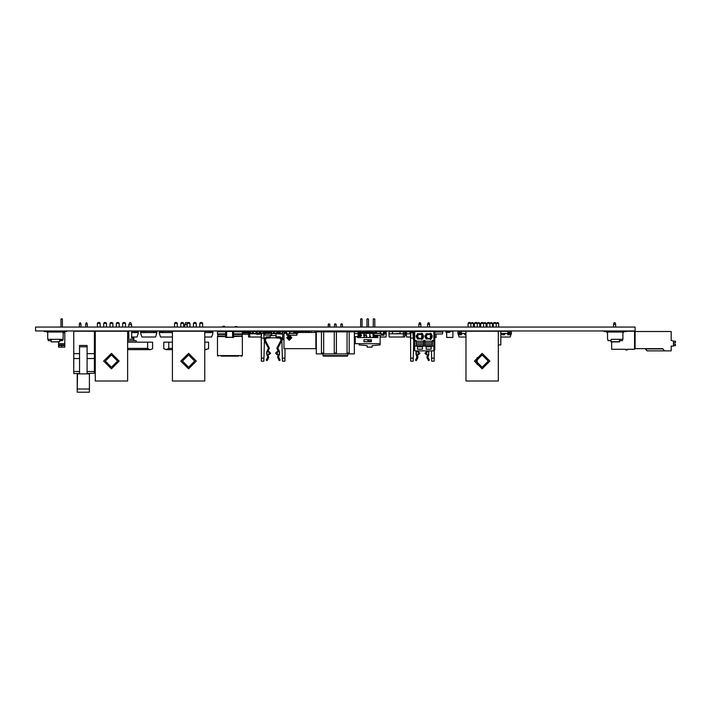 <?xml version="1.0" encoding="UTF-8"?>
<svg xmlns="http://www.w3.org/2000/svg" width="711" height="711" viewBox="0 0 711 711"><rect width="100%" height="100%" fill="white"/><g stroke="black" fill="none" stroke-linecap="round" stroke-linejoin="round"><path stroke-width="1.07" d="M324.154 331.388L321.168 331.344M438.971 331.353L438.465 331.246L438.971 331.37M334.543 326.518L334.481 327.016M329.824 331.246L331.93 331.619M322.91 353.882L323.407 356.122L347.288 356.122L344.053 356.122L347.786 355.624L347.288 356.122M332.019 356.122L344.053 356.122M326.642 356.122L330.775 356.122M87.115 353.66L94.394 353.66L94.394 331.246L73.74 331.246L73.74 373.542L79.525 373.542L79.525 345.422L87.115 345.422L87.115 358.54L94.394 358.54L94.394 373.222L87.364 373.542M87.115 358.54L87.115 373.542M94.394 353.66L94.394 358.54M77.215 373.542L77.215 392.196L77.481 373.888L79.552 373.888L79.552 345.422M77.481 392.196L89.426 392.196L89.426 373.888L79.552 373.888M510.187 333.583L510.187 334.828L507.725 334.828L508.027 331.246L461.226 331.246L461.528 334.828L459.057 334.828L459.244 331.29M510.063 331.29L510.187 334.828M339.529 331.868L339.529 331.246L340.649 331.246L340.649 331.868M331.166 331.246L331.166 331.868M330.046 331.246L330.046 331.868M358.957 332.25L359.979 332.241L358.975 332.366M127.607 339.209L133.944 339.209L133.944 340.729M136.121 342.213L136.121 340.729L136.441 342.213M59.555 341.938L51.352 341.938L59.555 341.938L51.352 341.938L59.555 341.938L59.804 340.693M382.616 331.282L376.768 331.495M372.173 332.49L372.173 331.495L372.422 332.49M278.125 331.37L276.881 331.246L276.881 333.237L277.628 333.237L273.468 333.237L273.646 331.246L271.158 331.246L271.158 333.486L271.78 333.486L271.558 331.495L271.78 333.05M365.205 331.317L364.467 331.246M498.304 344.924L500.793 344.924L500.793 331.246M611.14 341.938L619.343 341.938L610.891 341.689L619.592 341.689L619.592 340.693M608.029 339.698L608.029 340.693L611.016 340.693L611.016 339.698M619.468 339.698L619.468 340.693L622.454 340.693L622.454 339.698M611.656 339.325L622.934 339.325M607.532 339.325L607.532 331.993L622.952 331.993L622.952 339.325L611.291 339.325M160.793 332.49L160.695 331.246L160.793 332.49L162.508 332.49L162.508 331.246L211.451 331.246L211.451 332.49L204.732 332.49M162.712 331.246L162.508 332.49M172.311 331.246L172.311 332.49L162.712 332.49M332.49 331.868L332.49 331.246L334.09 331.246L334.09 331.868M645.099 348.657L647.09 350.896L671.22 350.896L671.22 346.044L673.459 346.044L673.459 341.067L671.22 340.445L671.22 331.495L635.145 331.495L635.145 348.657L662.634 348.657L664.625 350.896M60.168 331.246L60.168 331.744L50.739 331.744L50.739 331.246L63.972 331.273M63.972 331.708L63.972 332.49M61.297 318.804L62.417 319.052L62.417 327.016M134.992 332.49L136.805 332.49L136.805 331.246L134.797 331.246L134.797 332.49L134.992 331.246M233.59 331.344L232.595 331.344L232.595 337.458L233.59 337.458L233.59 331.246L243.206 331.246L243.206 333.05L243.882 333.05L243.882 331.246L244.824 331.246L244.824 333.05L245.499 333.05L245.499 331.246L246.441 331.246L246.441 333.05L247.117 333.05L247.117 331.246L248.059 331.246L248.059 333.05L248.77 333.05L248.45 331.495L248.77 332.677M237.03 327.016L237.03 326.518L235.288 326.518L235.288 327.016M224.587 327.016L224.587 326.269L222.845 326.269L222.845 327.016M221.228 331.246L225.627 331.246L225.627 337.458L226.622 337.458L225.627 337.361M226.622 331.246L225.627 331.246M240.976 331.246L241.882 331.246L240.976 331.246M221.228 356.122L238.647 356.122M240.976 356.122L241.882 356.122L240.976 356.122M302.753 332.49L302.753 331.246L302.068 331.246M264.19 331.344L248.557 331.495M292.31 331.495L290.257 331.495M292.808 331.495L292.31 331.246M291.314 331.353L290.817 331.246M392.57 333.441L392.57 331.246L400.035 331.246L400.035 333.806L392.57 333.806L400.035 333.441M336.587 331.353L338.765 331.619M404.888 331.619L404.888 335.228L405.883 335.228L405.883 331.246L404.728 331.619M59.68 339.698L59.68 340.693L62.666 340.693L62.666 339.698M48.241 339.698L48.241 340.693L51.228 340.693L51.228 339.698M59.786 339.325L47.761 339.325M59.786 339.698L63.146 339.698L63.163 331.993L47.744 331.993L47.744 339.325L63.163 339.325M256.644 333.806L253.249 333.806L253.249 331.246M260.706 331.646L260.706 333.806L259.791 333.806L261.204 333.832M409.989 331.788L406.523 331.788L406.381 333.832L410.487 333.806L409.989 333.806L409.989 331.246L413.846 331.246L413.846 349.279L414.717 349.279M296.283 331.317L297.42 331.246L297.42 332.366L293.661 332.366L293.661 331.246L296.78 331.353M290.07 331.495L292.808 331.246M309.596 331.246L302.753 331.246M366.947 331.317L365.205 331.246M311.587 332.49L311.587 330.997L315.071 330.997L315.071 332.49M284.72 331.246L288.204 331.282M309.596 331.344L303.33 331.246L303.25 332.49L303.25 331.344L301.011 331.246L301.011 332.49M299.766 331.495L299.766 332.49M368.938 331.246L371.426 331.246M326.829 331.246L327.949 331.246L327.949 331.868M346.79 331.246L342.746 331.246L342.746 331.868M277.628 333.157L277.628 331.246M277.628 331.317L276.881 331.246M299.02 331.495L299.02 332.366L298.025 332.366M316.342 353.882L354.354 353.882L354.354 331.868L316.342 331.868L316.324 353.882L316.342 331.868M323.638 331.868L323.638 353.012L321.479 353.012L321.479 331.868M349.217 331.868L349.217 353.012L347.057 353.012L347.057 331.868M336.427 331.868L336.427 353.012L334.268 353.012L334.268 331.868M338.205 331.246L334.09 331.246M355.624 331.788L355.624 331.246L346.879 331.246L346.888 331.868L346.879 331.246L345.91 331.246L345.546 331.868M279.219 332.366L279.219 331.37L278.623 331.37L279.37 331.37L279.37 332.366L278.623 332.384L278.623 331.406L277.628 331.406M261.204 333.237L261.586 333.735M263.692 333.735L264.199 332.988L263.63 332.988M282.098 333.237L282.605 333.735L282.605 338.08M267.665 359.544L267.043 360.619L266.181 360.122L266.803 359.046L267.665 359.544L268.34 358.38L268.669 357.135L267.771 354.825L268.909 354.682M278.401 354.789L277.628 357.135L279.254 360.619L280.116 360.122L278.623 357.135L279.512 352.007L279.361 351.314L277.379 351.696L277.379 354.682L278.303 354.762M266.785 352.007L266.945 351.314L267.896 351.581L269.416 348.088L265.434 340.569L265.434 339.325L266.927 337.832L270.287 337.832L270.287 335.592L276.01 335.592L276.01 337.832L279.37 337.832L280.863 339.325L280.863 340.569L276.881 348.088L278.303 351.607M281.965 334.108L276.019 333.735L276.01 333.157L276.01 333.61L271.7 333.61M153.656 332.49L155.469 332.49L155.469 331.246L153.452 331.246L153.452 332.49L153.656 331.246M142.138 332.49L142.031 331.246L142.138 332.49L143.853 332.49L143.853 331.246L153.452 331.246M144.049 331.246L143.853 332.49M405.945 331.353L405.883 332.366M320.172 331.353L317.31 331.246L317.186 331.744M419.677 345.67L420.165 346.044L419.677 345.67M428.386 345.67L428.866 346.044L428.386 345.67M428.502 350.896L426.653 351.696L428.635 351.314L427.755 351.563L428.635 351.314L428.635 355.056L427.898 357.135L429.391 360.122L428.529 360.619L426.902 357.135L427.675 354.789L426.653 354.682L428.635 355.056L426.404 354.682L424.911 353.189L426.653 351.696L426.653 354.682M416.939 359.544L416.077 359.046L415.464 360.122L416.317 360.619L417.615 358.38L416.753 357.882L416.219 351.314L418.192 351.696L418.192 354.682L417.046 354.825L418.441 354.682L419.934 353.189L418.441 351.696L417.268 351.607M413.846 337.867L413.171 361.224L410.682 361.224L410.487 332.864L410.94 332.864M412.904 332.988L413.482 332.988L413.029 334.383L413.846 334.019M374.386 318.804L373.266 319.052L373.266 327.016M361.748 318.804L361.001 318.804L362.121 319.052L362.121 327.016M361.001 318.804L362.121 319.052M368.067 318.804L366.947 319.052L366.947 327.016M367.916 339.698L367.916 341.689M371.4 341.164L371.4 339.698L363.961 339.698L363.961 341.689L371.426 341.689L371.4 341.164L367.916 341.164M321.301 331.344L320.172 331.246M264.145 331.353L265.185 331.246L265.185 333.486L271.158 333.486L269.913 333.486L269.913 332.864L271.158 332.864M266.892 331.495L266.429 331.246L266.429 333.486L264.803 333.486L265.185 333.112M266.892 331.246L269.913 331.246L269.913 332.864M267.549 331.246L267.549 333.486L268.794 333.486L268.794 331.246M356.247 331.246L360.628 331.246L359.766 331.246L360.628 331.246L359.766 331.246L360.628 331.246L360.104 332.25L359.517 331.495L359.766 332.241M322.91 355.624L347.786 355.624L347.786 353.882M217.993 331.246L217.504 331.744L225.627 331.744M233.59 331.744L242.38 331.744L241.882 331.246M225.627 336.552L217.504 336.552L217.504 355.624L242.38 355.624L241.882 356.122M51.352 341.938L59.804 341.689M267.816 351.563L268.918 351.696L268.918 354.682L270.66 353.189L269.167 351.696L266.945 351.314L266.945 355.056L268.918 354.682M359.517 335.983L359.019 336.641L358.54 336.09L359.766 334.134L358.273 334.134L359.508 334.339L358.3 336.099L358.993 336.827L359.517 335.983M427.755 351.563L426.662 351.696M196.316 361.099L188.557 368.858L180.798 361.099L188.557 353.34L196.316 361.099M194.672 361.099L188.557 354.985L182.443 361.099L188.557 367.214L194.672 361.099M119.19 361.099L111.431 368.858L103.673 361.099L111.431 353.34L119.19 361.099M117.546 361.099L111.431 354.985L105.317 361.099L111.431 367.214L117.546 361.099M489.897 361.099L482.138 368.858L474.379 361.099L482.138 353.34L489.897 361.099M488.253 361.099L482.138 354.985L476.023 361.099L482.138 367.214L488.253 361.099M416.228 336.036L421.907 333.166L421.907 339.52L416.228 336.65L416.228 336.036M424.938 336.036L430.608 333.166L430.608 339.52L424.938 336.65L424.938 336.036M286.826 337.761L289.253 340.187L291.679 337.761L289.253 335.334L286.826 337.761M289.03 335.228L286.702 337.761L289.253 340.311L291.803 337.761L289.466 335.228M217.504 355.624L217.993 356.122M427.578 354.762L428.635 355.056M250.388 331.788L248.646 331.788M249.819 331.246L249.641 333.832L248.592 333.832M242.3 334.232L248.423 334.232L248.619 336.987L249.863 336.987L249.641 333.832L256.653 333.832M366.449 331.317L365.703 331.353L365.703 332.241L362.121 332.366M362.121 331.246L364.37 331.246L362.121 331.246L364.37 331.246L362.121 331.246L364.37 331.246L365.365 332.241M370.182 331.353L368.938 332.366L372.057 332.366L373.266 331.246L372.173 331.246M324.154 331.317L323.807 331.868M400.035 331.246L404.701 331.246L404.888 333.832L388.961 333.832L389.184 336.987L404.666 336.987L404.888 333.832M404.746 331.788L403.501 331.788L403.421 336.987M452.907 331.344L452.907 337.361L452.907 331.344L446.784 331.246L449.805 331.246L449.281 331.246L449.921 331.353L449.921 332.25L449.921 331.353L449.805 332.366L446.686 332.366L446.686 337.361L452.8 337.458L446.784 337.458M446.686 331.344L445.939 331.353L445.939 332.25L446.57 332.366L446.046 332.366M73.713 363.339L73.74 356.869M87.115 346.764L79.552 346.764M85.684 324.029L86.182 322.785L86.778 322.785L87.275 324.029L85.684 324.029L85.684 327.016M87.275 324.029L87.275 327.016M79.365 324.029L79.863 322.785L80.459 322.785L80.956 324.029L79.365 324.029L79.365 327.016M80.956 324.029L80.956 327.016M509.894 333.486L511.369 333.486L509.894 333.53M508.027 333.53L500.793 333.53M508.027 333.486L500.793 333.486M511.369 333.486L511.369 331.29L509.894 331.29M508.027 331.29L500.793 331.29M511.369 331.29L511.431 333.53L510.187 337.014L500.793 337.014M510.125 337.014L511.369 333.53M504.517 333.583L504.517 334.828L502.055 334.828L502.055 333.583L504.517 333.583M509.894 331.246L508.027 331.246M509.894 332.49L508.027 332.49M507.725 333.583L507.725 334.828M339.529 331.619L338.205 331.619M332.49 331.619L331.166 331.619M339.529 331.788L340.649 331.788M330.046 331.788L331.166 331.788M445.939 331.353L445.939 332.25M327.638 331.317L325.718 331.246L327.558 331.246M325.896 331.744L324.154 331.495L325.647 331.868L325.718 331.246M152.589 344.737L152.589 348.71L150.332 349.634L127.607 349.67L150.776 349.554M149.825 349.67L147.657 348.346L147.657 342.213L152.589 342.213L152.589 348.71M127.607 348.346L147.657 348.346M127.607 342.213L147.657 342.213M128.7 330.944L128.824 337.787M133.944 338.418L133.944 339.183L133.624 338.107L131.606 337.787L131.731 330.944M128.904 324.643L129.713 322.625L130.717 322.625L131.526 324.643L128.904 324.643L128.7 327.016M131.606 337.787L133.624 338.107M131.731 327.016L131.526 324.643M127.607 338.107L128.504 338.107M136.121 340.729L127.607 340.729M63.928 331.815L63.768 332.73L64.159 331.619L66.647 331.619L64.159 331.246L63.395 332.668M66.647 331.246L64.159 331.246M47.344 331.744L47.744 332.864L46.748 331.246L44.26 331.619L46.748 331.619M386.064 331.495L386.224 333.832L384.118 333.832M386.082 331.788L385.104 331.788M384.855 331.788L384.136 331.788M386.224 333.832L386.002 336.987L380.127 336.987M386.1 331.246L382.616 331.246M386.1 331.495L386.1 332.055M278.125 332.384L278.125 332.864M280.241 331.788L279.37 331.788M281.547 331.246L278.125 331.246M362.379 331.246L363.214 331.246M346.879 331.788L346.221 331.868M358.06 331.797L358.184 333.646L358.06 331.788L349.377 331.788M354.354 336.587L357.98 336.587L358.184 333.646L354.354 333.646M355.376 331.246L355.376 331.788M355.624 331.246L358.371 331.246L358.735 333.263L358.184 333.628M477.161 357.544L477.161 364.654M496.02 323.123L497.922 322.536L498.669 323.283L496.18 323.283L496.18 327.016M498.669 323.283L498.669 327.016M489.701 323.123L491.603 322.536L492.35 323.283L489.861 323.283L489.861 327.016M492.35 323.283L492.35 327.016M483.382 323.123L485.284 322.536L486.031 323.283L483.542 323.283L483.542 327.016M486.031 323.283L486.031 327.016M477.063 323.123L478.965 322.536L479.712 323.283L477.223 323.283L477.223 327.016M479.712 323.283L479.712 327.016M470.744 323.123L472.646 322.536L473.393 323.283L470.904 323.283L470.904 327.016M473.393 323.283L473.393 327.016M500.793 341.058L500.793 344.924M204.732 331.246L204.732 380.998L172.391 380.998L172.391 331.246M202.599 323.283L199.791 323.283L200.538 322.536L201.853 322.536L202.599 323.283L202.599 327.016M199.791 323.283L199.791 327.016M196.28 323.283L193.472 323.283L194.219 322.536L195.534 322.536L196.28 323.283L196.28 327.016M193.472 323.283L193.472 327.016M189.961 323.283L187.153 323.283L187.9 322.536L189.215 322.536L189.961 323.283L189.961 327.016M187.153 323.283L187.153 327.016M183.642 323.283L180.834 323.283L181.581 322.536L182.896 322.536L183.642 323.283L183.642 327.016M180.834 323.283L180.834 327.016M177.323 323.283L174.515 323.283L175.261 322.536L176.577 322.536L177.323 323.283L177.323 327.016M174.515 323.283L174.515 327.016M619.956 331.246L610.527 331.246L610.527 331.744L621.725 331.246L621.725 331.993M606.536 331.619L604.048 331.619L606.536 331.246L607.301 332.668M606.927 332.73L606.767 331.815L607.532 333.237M604.048 331.246L606.536 331.246M623.351 331.744L622.952 332.864L623.947 331.246L626.435 331.619L623.947 331.619M622.952 333.237L623.716 331.815M610.891 341.689L610.891 340.693M608.758 331.993L608.758 331.246L608.029 331.246L608.029 331.993M621.725 331.246L622.454 331.246L622.454 331.993M608.758 331.246L610.527 331.246M160.695 331.29L159.326 331.29L159.326 333.53L160.57 337.014L172.391 337.014M172.391 332.535L159.326 332.535M162.508 331.246L160.793 331.246M634.523 343.76L635.145 343.76M634.523 333.432L635.145 333.432M673.459 341.191L675.45 341.191L675.45 342.684L673.459 342.684M673.459 344.177L675.45 344.177L675.45 345.67L673.459 345.67M286.275 332.49L286.835 332.41L286.089 332.41L286.275 331.246L284.667 331.246L286.835 331.317M285.653 333.237L284.667 333.237L285.653 333.237M284.596 333.157L284.596 331.495L284.667 333.237M364.192 331.246L364.716 331.246L364.192 331.246M58.56 341.938L58.56 343.68L64.781 343.68L64.781 332.49L63.812 332.49M60.924 319.052L60.924 327.016M61.67 345.733L61.67 347.164L58.56 347.164L58.56 345.67L64.781 345.67L64.781 347.164L61.67 347.164M64.781 343.68L64.781 345.67M64.781 344.924L58.56 344.924L58.56 345.67M58.56 343.68L58.56 344.924M275.388 331.317L273.468 331.246L273.468 333.237M136.805 331.29L138.174 331.29L138.174 333.53L136.93 337.014L131.606 337.014M128.824 337.014L127.607 337.014M138.174 332.535L131.731 332.535M128.7 332.535L127.607 332.535M127.607 332.49L128.7 332.49M131.731 332.49L134.797 332.49M127.607 331.246L95.265 331.246L95.265 380.998L127.607 380.998L127.607 331.246L128.7 331.246M131.731 331.246L134.797 331.246M282.231 333.157L282.231 331.317L282.151 333.237L280.312 333.237L282.151 333.237M282.151 331.246L280.312 331.246L282.231 331.317M280.312 331.246L280.312 333.237M243.206 331.495L243.882 331.495M244.824 331.495L245.499 331.495M246.441 331.495L247.117 331.495M248.059 332.677L248.53 333.05M246.441 332.677L247.117 332.677M244.824 332.677L245.499 332.677M243.206 332.677L243.882 332.677M248.708 333.05L248.539 334.232L248.503 333.05M242.38 333.05L243.206 333.05M242.362 331.619L243.206 331.619M247.117 333.05L248.059 333.05M247.117 331.619L248.059 331.619M243.882 333.05L244.824 333.05M243.882 331.619L244.824 331.619M245.499 333.05L246.441 333.05M245.499 331.619L246.441 331.619M125.474 323.283L122.665 323.283L123.412 322.536L124.727 322.536L125.474 323.283L125.474 327.016M122.665 323.283L122.665 327.016M119.155 323.283L116.346 323.283L117.093 322.536L118.408 322.536L119.155 323.283L119.155 327.016M116.346 323.283L116.346 327.016M112.836 323.283L110.027 323.283L110.774 322.536L112.089 322.536L112.836 323.283L112.836 327.016M110.027 323.283L110.027 327.016M106.517 323.283L103.708 323.283L104.455 322.536L105.77 322.536L106.517 323.283L106.517 327.016M103.708 323.283L103.708 327.016M100.198 323.283L97.389 323.283L98.136 322.536L99.451 322.536L100.198 323.283L100.198 327.016M97.389 323.283L97.389 327.016M320.545 331.868L320.092 331.246L318.252 331.246L320.092 331.246L318.252 331.246L318.181 331.868L318.181 331.317M281.965 331.246L282.605 331.353L282.231 332.366M305.517 331.246L303.748 331.246L305.614 331.344M275.388 333.157L274.393 333.237L275.317 333.237M273.397 331.317L273.397 333.157M265.061 331.344L264.145 331.344M339.529 331.246L338.765 331.246M433.87 350.025L434.741 350.025L434.741 331.246L442.811 331.37L442.811 332.064L442.411 333.957L434.741 333.957M442.811 332.064L434.741 332.064M434.741 331.37L437.096 331.37M442.811 331.37L441.62 331.37M437.096 331.246L437.967 331.37M437.967 331.246L438.465 331.246M280.241 331.317L280.241 333.157M343.68 331.317L343.68 331.868L343.76 331.246L345.67 331.335M324.029 331.317L325.78 331.246M286.275 331.246L288.95 331.317M293.554 331.246L294.674 331.353M373.168 333.237L372.92 332.366L373.168 333.237L380.909 333.237M372.422 331.495L370.182 331.246L372.653 331.299M372.671 332.988L372.671 332.33L373.168 333.486L380.927 333.486M373.551 332.366L373.417 333.486M376.617 331.495L380.101 331.495M384.082 331.495L384.358 333.486L383.922 333.237L384.855 332.988L385.353 331.246L387.593 331.246L385.353 331.495L385.104 332.988L384.358 333.486M373.915 332.366L373.853 333.486M373.604 333.486L373.879 335.228L383.896 335.228L384.171 333.486M383.869 332.49L383.922 333.237L383.265 333.237M373.942 333.486L374.084 335.228M383.247 333.486L383.922 333.486M383.833 333.486L383.691 335.228M384.607 333.237L384.855 331.744M385.353 331.495L385.104 332.988M259.213 333.157L259.213 331.317L259.142 333.237L257.302 333.237L259.142 333.237M259.142 331.246L257.302 331.246L259.213 331.317M257.302 331.246L257.302 333.237M257.222 331.317L257.222 333.157M233.59 331.246L232.595 331.246M233.59 337.361L226.622 337.361L226.622 331.344L225.627 331.344M252.378 333.157L252.378 331.317L252.378 333.157L250.459 333.237L252.298 333.237M252.298 331.246L250.459 331.246L252.378 331.317M250.459 331.246L250.459 333.237M250.388 331.317L250.388 333.157M434.741 331.246L413.846 331.246M433.87 349.279L434.741 349.279M414.717 350.025L413.846 350.025L413.846 349.279M429.702 324.278L427.587 324.278L428.084 322.785L429.204 322.785L429.702 327.016M427.587 324.278L427.587 327.016M420.992 324.278L418.877 324.278L419.374 322.785L420.494 322.785L420.992 327.016M418.877 324.278L418.877 327.016M403.457 331.246L403.501 331.788L400.035 331.788M392.57 331.788L389.104 331.788L388.961 333.832M392.57 331.246L389.148 331.246L389.104 331.788M286.835 332.41L286.96 333.983L289.199 333.983L289.324 332.41L290.07 332.41L290.07 331.317L289.324 331.317M289.324 332.41L289.884 332.49M287.386 331.317L288.764 331.317M338.205 331.353L338.205 331.868M405.883 335.121L404.799 335.121M452.8 331.246L446.784 331.246M446.57 332.366L446.686 337.361M63.768 332.73L63.163 333.237M47.744 333.237L46.979 331.815M48.241 331.993L48.241 331.246L50.739 331.246M48.97 331.246L48.97 331.993M61.937 331.246L61.937 331.993M62.666 331.246L62.666 331.993M264.137 331.246L264.252 332.864M264.172 331.788L262.946 331.788M253.249 331.788L252.378 331.788M261.204 336.987L249.863 336.987M372.635 332.25L373.266 332.49M373.266 330.944L376.617 331.353L376.501 332.366L373.266 332.366M406.381 333.832L406.603 336.987L410.487 336.987M409.989 331.246L406.559 331.246L406.523 331.788M436.11 337.361L436.11 333.957L436.11 337.361L436.11 333.957L436.11 337.361L434.741 337.458L436.012 337.458M441.62 331.246L440.998 331.37M299.02 331.246L296.78 331.246M261.035 331.246L261.035 333.237L262.874 333.237L262.946 331.317L261.035 331.246L262.874 331.246M260.955 331.317L260.955 333.157M262.946 331.317L262.946 333.157M261.035 333.237L262.874 333.237M374.786 331.246L376.768 331.246M465.963 333.53L461.226 333.53M459.359 333.53L457.875 333.53L457.875 331.29L459.359 331.29M465.963 333.486L461.226 333.486M459.359 333.486L457.875 333.486M465.963 331.29L461.226 331.29M465.963 337.014L459.119 337.014L457.875 333.53M461.528 333.583L461.528 334.828M461.226 331.246L459.359 331.246M461.226 332.49L459.359 332.49M459.057 333.583L459.057 334.828M465.963 334.828L464.736 334.828L464.736 333.583L465.963 333.583M366.947 331.246L366.449 331.246M365.703 331.317L364.752 331.317M449.921 331.353L449.921 332.25M449.805 331.246L449.281 331.246M449.805 332.366L449.281 332.366M446.57 331.246L446.046 331.246M297.776 332.366L297.145 332.366L297.527 333.237L298.273 331.246L302.682 331.246M316.324 339.698L315.942 332.49L298.025 332.49M297.776 332.49L297.162 332.49M284.596 332.49L283.973 332.49L283.973 348.657L315.817 348.657L315.817 332.49M317.186 331.868L316.813 330.997L315.071 330.997M311.587 330.997L309.596 330.997L309.596 332.49M288.204 330.997L290.195 330.997L290.195 331.495M284.72 330.997L282.605 331.37L282.605 339.698L283.849 339.698L283.973 332.49M288.942 339.814L289.564 339.814L289.564 338.072L291.306 338.072L291.306 337.449L289.564 337.449L289.564 335.708L288.942 335.708L288.942 337.449L287.2 337.449L287.2 338.072L288.942 338.072L288.942 339.814L289.564 339.814M287.2 337.449L287.2 338.072M289.564 335.708L288.942 335.708M291.306 338.072L291.306 337.449M289.439 339.689L289.066 337.947L287.324 337.947L289.066 337.574L289.066 335.832L289.439 337.574L291.181 337.574L289.439 337.947L289.066 339.689M300.513 331.246L298.273 331.495L298.025 332.988L296.843 333.237L297.278 333.486M296.78 332.366L296.843 333.237L289.253 333.237M297.091 333.486L296.816 335.228L296.754 333.486M297.527 333.237L297.776 331.744M298.273 331.495L298.025 332.988M286.835 332.428L286.897 333.237M286.453 332.49L286.915 333.486M289.235 333.486L296.843 333.486M286.524 333.486L286.8 335.228L296.611 335.228M286.089 333.237L286.773 333.486M286.862 333.486L287.004 335.228M285.84 331.744L285.84 332.988L285.342 331.246L283.102 331.495L285.342 331.495L285.591 332.988L286.337 333.486M285.342 331.495L285.591 332.988M343.76 331.246L345.599 331.246M355.251 337.361L354.354 337.361M247.117 331.246L246.441 331.246M301.011 331.495L301.553 332.49M301.286 331.495L301.357 332.49M296.469 331.246L295.047 331.353M299.766 331.619L301.011 331.619M360.104 332.25L360.628 332.366M362.121 331.353L363.97 331.246L364.085 332.25M166.276 349.652L172.391 349.67L166.587 349.67L163.823 348.71L163.823 342.213L168.756 342.213L168.756 348.346L166.072 349.634L163.823 348.71L163.823 344.737M208.563 344.737L208.563 348.71L204.732 349.67L206.759 349.554M205.799 349.67L204.732 349.137M204.732 342.213L208.563 342.213L208.563 348.71M168.756 348.346L172.391 348.346M168.756 342.213L172.391 342.213M166.676 349.67L166.072 349.634M187.153 324.643L184.878 324.643L185.687 322.625L186.7 322.625L187.153 323.754M184.878 324.643L184.673 327.016M365.703 332.25L368.938 332.49M369.676 331.317L370.182 331.317M326.9 331.868L328.215 331.495M331.166 331.495L332.49 331.495M338.205 331.495L339.529 331.495M342.462 331.495L343.484 331.868M331.93 331.246L332.49 331.246M345.297 331.246L346.541 331.246M325.398 331.495L325.647 331.868L325.647 331.317M273.646 331.317L274.393 331.317L274.393 333.157L273.646 333.157M498.304 331.246L498.304 380.998L465.963 380.998L465.963 331.246M493.372 323.283L494.118 322.536L495.434 322.536L496.18 323.283L493.372 323.283L493.372 327.016M487.053 323.283L487.799 322.536L489.115 322.536L489.861 323.283L487.053 323.283L487.053 327.016M480.734 323.283L481.48 322.536L482.796 322.536L483.542 323.283L480.734 323.283L480.734 327.016M474.415 323.283L475.161 322.536L476.477 322.536L477.223 323.283L474.415 323.283L474.415 327.016M468.096 323.283L468.842 322.536L470.158 322.536L470.904 323.283L468.096 323.283L468.096 327.016M211.451 331.29L212.82 331.29L212.82 333.53L211.576 337.014L204.732 337.014M212.82 332.535L204.732 332.535M209.629 332.49L209.629 331.246M336.143 327.016L336.143 324.278L334.552 324.278L334.552 327.016M340.871 324.278L340.871 327.016L340.862 324.278L341.369 323.781L342.462 324.278L340.862 324.278L341.36 323.781M340.871 330.944L340.871 331.868L340.862 330.944M342.462 324.278L342.462 327.016M342.462 330.944L342.462 331.868M329.824 327.016L329.824 324.278L328.233 324.278L328.233 327.016L328.731 323.781L328.215 324.278M329.824 330.944L329.824 331.868M328.233 330.944L328.233 331.868L328.215 330.944M334.543 327.016L334.543 324.278L335.05 323.781L336.143 324.278M329.824 324.278L328.731 323.781M256.795 331.495L256.715 332.677L256.644 331.495L257.222 331.495M259.213 331.495L259.799 331.495L259.959 333.05L260.208 331.868L261.328 331.246M259.639 331.495L259.728 332.677L259.213 332.677M256.475 333.05L255.116 331.246L256.227 331.868L256.475 333.05L257.222 332.677M256.715 333.05L257.222 333.05M259.213 333.05L259.728 333.05M259.959 332.677L260.208 331.868M260.955 331.619L259.959 333.05M260.83 331.619L260.582 332.428M256.538 333.05L256.707 334.232L259.737 334.232L259.897 333.05M256.751 333.05L256.831 334.232M259.693 333.05L259.613 334.232M266.714 352.496L266.687 352.994M266.687 353.403L266.714 353.865M266.776 354.318L267.674 357.135L266.803 359.046M261.63 333.237L261.204 338.08L264.465 338.08L263.897 361.224L261.408 361.224L261.381 358.193L263.959 358.193M276.01 336.836L279.992 336.836L281.832 338.08L282.4 361.224L284.889 361.224L284.995 348.657M264.563 332.864L263.621 332.864M261.381 358.193L261.204 333.735M281.983 340.818L281.867 338.178M264.314 340.818L263.594 332.615L262.946 332.615M264.465 338.08L264.314 338.827L266.305 336.836L270.287 336.836M284.915 358.193L282.338 358.193M269.469 337.832L276.828 337.832M276.837 338.08L280.196 338.08M266.101 338.08L269.469 338.08M276.766 333.735L276.766 333.157M281.743 333.237L281.663 333.992M280.241 332.864L277.628 332.864M277.388 333.735L277.334 333.237M264.634 333.992L264.803 333.486M264.563 333.397L264.519 332.864M280.863 340.569L281.858 340.569L277.877 348.088L279.361 351.314L277.13 351.696L275.637 353.189L277.13 354.682L279.361 355.056L279.361 351.314L279.619 353.189M266.678 353.189L266.945 351.314L267.78 351.554L266.945 351.314L268.42 348.088L264.439 340.569L265.434 340.569M270.287 337.832L276.01 337.832M264.439 340.569L264.439 339.325L266.927 336.836M267.78 354.825L266.945 355.056L267.78 354.825M279.37 336.836L281.858 339.325L281.858 340.569M279.361 355.056L278.516 354.825L279.361 355.056M278.525 351.554L279.361 351.314L278.525 351.554M270.287 335.103L270.287 335.592M276.01 335.592L276.01 333.61M277.628 331.37L278.623 331.406M278.623 332.384L277.628 332.384M269.913 331.406L269.451 331.406M273.397 331.37L271.158 331.37M269.913 331.37L269.451 331.37M142.031 331.29L140.662 331.29L140.662 333.53L141.907 337.014L155.593 337.014L156.838 332.535L140.662 332.535M155.469 331.29L156.838 331.29L156.838 332.535M144.049 332.49L153.452 332.49M143.853 331.246L142.138 331.246M274.393 331.246L275.317 331.246M369.684 331.353L366.449 331.353M383.336 331.317L384.082 331.317L384.082 332.41L383.336 332.41L383.211 333.983L380.972 333.983L380.847 332.41L380.101 332.41L380.101 331.317L380.847 331.317M383.896 331.246L380.287 331.246M383.896 332.49L383.336 332.41M380.847 332.41L380.287 332.49M382.776 331.317L381.398 331.317M305.241 331.317L305.241 332.49L305.241 331.317M305.17 331.246L303.33 331.246M334.543 324.278L335.041 323.781M611.638 341.938L611.638 349.279L625.813 349.279L625.813 350.025L627.306 350.025L627.306 349.279L634.523 349.279L634.523 331.246L622.454 331.246M613.566 327.016L613.566 324.278L615.673 324.278L615.673 327.016M613.566 324.278L614.064 322.785L615.184 322.785L615.673 324.278M320.172 331.317L320.172 331.868L320.172 331.317M320.092 331.246L318.252 331.246M264.794 331.495L264.572 333.05M431.15 346.168L433.87 346.044L433.87 331.495L414.717 331.495L414.717 340.445L416.228 340.445L416.228 346.168L417.464 346.168L417.464 349.154L422.441 349.154L422.441 346.168L423.694 346.044L426.173 346.168L426.173 349.154L431.15 349.154L431.15 346.168M424.938 341.067L424.938 340.445L423.694 340.445L423.694 341.067L424.938 341.067L424.938 346.044M432.404 341.191L424.938 341.191M426.013 333.708L431.301 333.708M430.848 334.143L432.101 335.396L432.101 337.29L430.848 338.543L426.467 338.543L425.214 337.29L425.214 335.396L426.467 334.143L430.848 334.143L430.848 333.646M431.301 338.978L426.013 338.978M431.15 346.79L426.173 346.79M432.404 346.044L432.404 340.445L433.87 340.445M423.694 341.191L416.228 341.191M423.694 346.044L423.694 341.067M422.441 346.79L417.464 346.79M416.228 346.044L414.717 346.044L414.717 350.896L433.87 350.896L433.87 346.044M417.313 333.708L422.592 333.708M422.138 334.143L423.401 335.396L423.401 337.29L422.138 338.543L417.757 338.543L416.504 337.29L416.504 335.396L417.757 334.143L422.138 334.143L422.138 333.646M422.592 338.978L417.313 338.978M414.717 346.044L414.717 341.067L416.228 341.067M414.717 341.067L414.717 340.445M432.404 341.067L433.87 341.067M426.173 346.746L431.15 346.746M417.464 346.746L422.441 346.746M423.418 346.168L423.418 345.67M423.543 341.191L423.543 342.684L416.228 342.684M423.543 342.684L423.543 344.177L416.228 344.177M423.543 344.177L423.543 345.67L416.228 345.67M417.153 338.392L417.65 334.357L422.841 334.357M416.353 345.67L416.824 346.168M417.464 346.408L422.441 346.417M423.249 346.168L423.249 345.67M422.778 335.343L423.125 338.072M421.579 336.543L422.778 335.761L421.579 336.187L421.579 338.543M417.259 334.534L422.778 334.534L422.778 335.405M417.153 335.654L417.801 336.187L417.801 338.543M417.153 336.01L417.801 336.543M432.252 341.191L432.252 342.684L424.938 342.684M432.252 342.684L432.252 344.177L424.938 344.177M432.252 344.177L432.252 345.67L424.938 345.67M425.862 338.392L426.36 334.357L431.55 334.357M425.062 345.67L425.534 346.168M426.173 346.408L431.15 346.417M431.95 346.168L431.95 345.67M431.479 335.343L431.826 338.072M430.288 336.543L431.479 335.761L430.288 336.187L430.288 338.543M425.969 334.534L431.479 334.534L431.479 335.405M425.862 335.654L426.502 336.187L426.502 338.543M425.862 336.01L426.502 336.543M417.268 354.762L417.944 357.135L417.615 358.38M427.435 350.896L427.587 351.607M416.353 350.896L418.192 351.696M415.988 352.496L416.219 355.056L418.192 354.682M413.846 338.552L413.846 341.938M417.099 351.563L417.419 350.896M416.059 352.007L416.219 351.314L417.055 351.554L416.219 351.314L415.962 353.403M416.077 359.046L416.753 357.882M434.261 350.025L434.163 361.224L431.675 361.224L431.461 350.896M412.895 332.864L413.482 332.864M412.975 333.735L413.482 333.735M412.878 332.615L413.358 338.08L410.487 338.08L410.967 332.615L412.878 332.615M413.598 340.818L413.358 338.08L413.846 338.08M434.19 358.193L431.613 358.193M410.656 358.193L413.233 358.193M413.802 332.864L413.846 333.397M428.795 352.007L428.857 352.496L428.795 352.007M428.857 353.865L428.795 354.318M416.051 354.318L415.988 353.865M373.533 332.49L372.92 332.49M372.671 332.49L358.735 332.49M364.245 336.436L364.245 335.032L365.081 335.032L364.245 336.436M364.245 334.828L364.245 334.134L363.703 334.828L364.023 336.827L365.285 335.059L364.245 334.828M366.361 336.196L366.129 334.134L366.129 336.827L366.974 336.196L366.361 336.196M370.013 336.196L369.782 334.134L369.782 336.827L370.627 336.196L370.013 336.196M373.942 335.228L372.911 335.45L373.942 335.654L373.942 336.65L372.84 336.854L374.19 336.854L374.19 335.228M373.702 334.134L372.804 334.339L373.737 334.339M376.537 335.228L376.866 336.854L376.768 335.228M376.021 335.228L375.781 336.525L375.524 335.228M374.786 335.228L374.448 336.854L375.008 335.228M375.319 335.228L375.639 336.854L376.235 335.228M357.491 336.587L357.491 337.583L377.888 337.583L377.888 335.228M372.84 333.361L358.717 333.361M371.426 341.689L371.426 339.698M376.892 331.495L378.385 331.495M358.984 332.49L358.735 331.744M380.127 335.228L380.127 343.68L359.179 343.68L359.179 344.924L367.169 345.67L367.169 347.164L372.146 347.164L372.146 345.67L380.127 344.924L380.127 343.68L355.251 343.68L355.251 336.587M360.601 336.436L360.601 335.032L361.437 335.032L360.601 336.436M360.601 334.828L360.601 334.134L360.059 334.828L360.37 336.827L361.641 335.059L360.601 334.828M292.808 331.308L293.367 331.308M290.257 331.308L290.817 331.308M266.429 331.495L267.549 331.495M268.794 331.495L269.913 331.495M271.433 331.495L271.78 333.112M271.158 333.112L271.54 333.486M268.794 333.112L269.913 333.112M266.429 333.112L267.549 333.112M264.625 333.486L264.856 335.103L271.495 335.103L271.718 333.486M264.83 333.486L264.945 335.103M271.513 333.486L271.398 335.103M265.185 331.619L266.429 331.619M265.185 331.246L266.429 331.246M269.913 331.619L271.158 331.619M269.913 331.246L271.158 331.246M267.549 331.619L268.794 331.619M303.25 331.317L303.25 332.49L303.25 331.317M635.145 327.016L635.145 330.944L35.55 330.944L35.55 327.016L635.145 327.016M87.115 371.542L94.394 371.542M73.74 371.542L79.525 371.542M73.74 358.54L79.525 358.54M73.74 353.66L79.525 353.66M89.426 388.988L77.481 388.988M509.894 333.601L508.027 333.601M509.894 332.899L508.027 332.899M359.65 331.353L358.628 331.353M172.115 331.246L172.115 332.49M332.49 331.353L334.09 331.353M645.366 348.959L662.901 348.959M136.708 331.246L136.708 332.49M242.38 332.428L243.206 332.428M242.38 331.868L243.206 331.868M247.117 332.428L248.059 332.428M247.117 331.868L248.059 331.868M243.882 332.428L244.824 332.428M243.882 331.868L244.824 331.868M245.499 332.428L246.441 332.428M245.499 331.868L246.441 331.868M217.504 331.744L217.504 333.894L225.627 333.894M233.59 333.894L242.38 333.894L242.38 331.744M217.504 333.894L217.699 334.401L225.627 334.401M233.59 334.401L242.175 334.401L242.38 333.894M241.429 333.894L241.251 334.401M217.699 334.401L217.699 336.045L225.627 336.045M233.59 336.045L242.175 336.045L242.175 334.401M233.59 336.552L242.3 336.214M241.251 336.045L241.429 336.552M305.241 331.442L309.596 331.442M292.808 331.353L292.31 331.353M232.595 331.442L226.622 331.442M232.595 337.263L226.622 337.263M392.57 331.61L400.035 331.61M405.883 331.344L405.012 331.344M253.249 331.61L255.116 331.61M256.173 331.61L256.627 331.61M259.817 331.61L260.27 331.61M253.249 333.441L256.6 333.441M259.844 333.441L260.706 333.441M409.989 331.61L413.846 331.61M409.989 333.441L410.487 333.441M461.226 333.601L459.359 333.601M461.226 332.899L459.359 332.899M365.703 331.388L364.894 331.388M355.251 337.263L354.354 337.263M247.117 331.353L246.441 331.353M299.766 331.868L301.011 331.868M276.881 331.388L274.393 331.388M276.881 333.086L274.393 333.086M299.02 332.25L298.025 332.25M211.345 331.246L211.345 332.49M209.434 331.246L209.434 332.49M267.478 357.882L268.34 358.38M277.957 358.38L278.819 357.882M278.632 359.544L279.494 359.046M155.371 331.246L155.371 332.49M426.467 333.646L426.467 334.143M426.467 339.04L426.467 338.543M430.848 339.04L430.848 338.543M417.757 333.646L417.757 334.143M417.757 339.04L417.757 338.543M422.138 339.04L422.138 338.543M417.65 338.543L417.65 336.419M426.36 338.543L426.36 336.419M428.102 357.882L427.24 358.38M428.769 359.046L427.906 359.544M410.487 332.988L410.931 332.988M367.916 340.996L371.4 340.996M367.916 341.44L371.4 341.44M321.301 331.442L320.545 331.442M265.185 332.864L266.429 332.864M265.185 331.868L266.429 331.868M269.913 331.868L271.158 331.868M267.549 332.864L268.794 332.864M267.549 331.868L268.794 331.868M336.214 326.518L336.214 327.016M62.044 318.804L62.417 319.052M217.504 336.552L217.699 336.045M242.38 336.552L242.38 355.624M51.103 341.689L51.103 340.693M334.108 331.246L334.108 331.868M336.587 331.246L336.587 331.868M349.377 331.246L349.377 331.868M321.319 331.246L321.319 331.868M321.301 331.246L321.301 331.868M373.639 318.804L373.266 319.052M367.32 318.804L366.947 319.052M360.628 319.052L360.628 327.016M360.628 330.944L360.628 332.49M362.121 330.944L362.121 332.49M374.759 319.052L374.759 327.016M368.44 319.052L368.44 327.016"/></g></svg>
